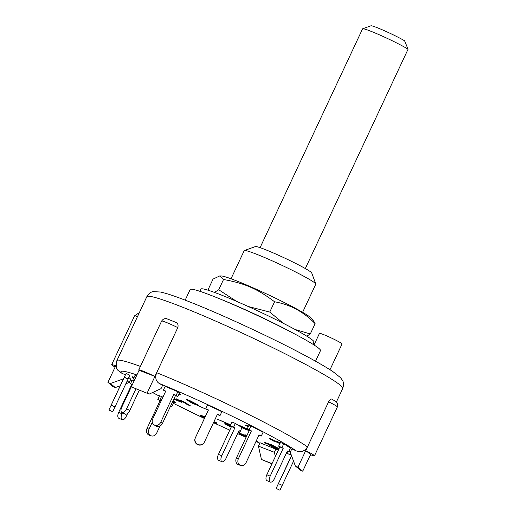 <?xml version="1.0" encoding="UTF-8"?>
<svg xmlns="http://www.w3.org/2000/svg" width="516" height="516" viewBox="0 0 516 516"><rect width="100%" height="100%" fill="white"/><g stroke="black" fill="none" stroke-linecap="round" stroke-linejoin="round"><path stroke-width="0.77" d="M305.317 268.552L408.059 49.226A26.419 1.845 25.1 0 0 382.375 36.146A26.419 1.845 25.1 0 0 362.677 28.767A26.419 1.845 25.1 0 0 362.567 28.857L260.07 247.667M408.059 49.226L404.589 40.796A20.176 1.406 -154.9 0 0 384.955 30.973A20.176 1.406 -154.9 0 0 370.946 25.8L362.677 28.767M237.618 306.472A60.74 4.238 25.1 0 1 277.105 324.97M199.879 291.314L200.93 289.07A62.404 4.354 25.1 0 1 259.29 311.6A62.404 4.354 25.1 0 1 313.954 342.018L312.902 344.262M221.08 299.39A62.404 4.354 25.1 0 1 293.133 333.142M219.745 275.931L221.093 275.937A50.284 3.509 25.1 0 1 231.632 278.995A50.284 3.509 25.1 0 1 279.395 300.093A50.284 3.509 25.1 0 1 311.142 318.12L313.87 321.345L315.115 323.674C303.718 311.851 290.205 304.556 274.577 301.776C257.181 288.734 245.171 283.49 223.538 279.485L219.745 275.931L213.044 279.091L208.225 289.373L208.645 290.392M214.398 292.385L218.726 289.773L236.625 301.383M295.12 329.505L310.297 333.955L306.807 336.187M248.099 306.452L269.758 312.064L283.529 323.429M315.115 323.674L310.297 333.955M274.577 301.776L269.758 312.064M223.538 279.485L218.726 289.773M235.348 423.436L233.587 427.196L234.812 427.964L221.783 455.776L218.449 454.37L231.478 426.564L230.252 425.79L232.013 422.03L235.348 423.436L242.01 427.616L240.25 431.376L238.927 430.821M240.25 431.376L239.024 430.608L225.995 458.414A4.992 2.457 -67.2 0 1 221.951 461.697A4.992 2.457 -67.2 0 1 221.783 455.776M230.252 425.79L233.587 427.196M218.449 454.37A4.992 2.457 112.8 0 0 218.616 460.291L221.951 461.697M231.478 426.564L234.812 427.964M276.144 488.433L279.911 490.2L282.207 485.382L278.44 483.615L276.144 488.433L291.024 456.589M293.559 461.156L282.207 485.382M278.44 483.615L291.592 455.86M291.482 455.563L291.005 456.576M266.83 474.739L279.859 446.927L278.627 446.159L280.388 442.399L283.729 443.805L281.968 447.565L283.194 448.333L270.165 476.145L266.83 474.739A4.992 2.457 112.8 0 0 266.998 480.66L270.332 482.067A4.992 2.457 -67.2 0 1 270.165 476.145M278.627 446.159L281.968 447.565M283.729 443.805L290.392 447.985L288.631 451.745L287.302 451.184M288.631 451.745L287.406 450.971L274.377 478.784A4.992 2.457 -67.2 0 1 270.332 482.067M279.859 446.927L283.194 448.333M236.38 458.053L249.409 430.241L247.177 429.086L248.938 425.326L250.95 425.99L249.189 429.751L251.421 430.912L238.392 458.718L236.38 458.053A4.992 4.296 108.3 0 0 238.637 464.781L240.65 465.445A4.992 4.296 -71.7 0 1 238.392 458.718M247.177 429.086L249.189 429.751M250.95 425.99L263.063 432.279L261.302 436.039L258.929 435.188M261.302 436.039L259.071 434.878L246.042 462.691A4.992 4.296 -71.7 0 1 240.65 465.445M249.409 430.241L251.421 430.912M195.254 438.026L208.283 410.214L205.645 408.975L207.555 404.97L205.794 408.724L208.432 409.962L195.254 438.026A4.992 4.979 30.8 0 0 197.441 444.54A4.992 4.979 30.8 0 0 204.059 442.702L204.213 442.451A4.992 4.979 -149.2 0 1 197.589 444.295A4.992 4.979 -149.2 0 1 195.403 437.774M207.555 404.97L221.867 411.678L219.958 415.69L217.346 414.464M220.106 415.438L217.468 414.2L204.446 442.012A4.992 4.979 -149.2 0 1 204.213 442.451M165.604 391.412L163.404 390.122L165.746 391.109L152.717 418.921A4.992 4.328 122.1 0 0 154.065 424.836A4.992 4.328 122.1 0 0 160.721 422.288L173.75 394.482L176.085 395.462L177.839 396.565L175.505 395.578L162.476 423.391L160.721 422.288M177.839 396.565L179.6 392.805L177.846 391.702L165.165 386.368L163.404 390.122M154.065 424.836L155.819 425.932A4.992 4.328 -57.9 0 0 162.476 423.391M177.846 391.702L176.085 395.462M173.75 394.482L175.505 395.578M134.695 379.608L133.386 378.931L134.799 379.395L121.77 407.208A4.992 2.522 117.4 0 0 121.886 412.439A4.992 2.522 117.4 0 0 126.601 408.807L135.908 388.929M136.566 375.642L135.147 375.171L133.386 378.931M139.262 390.231L129.787 410.465L126.601 408.807M121.886 412.439L125.072 414.096A4.992 2.522 -62.6 0 0 129.787 410.465M123.795 378.151L108.915 410.001L124.343 377.19L128.11 378.957L114.978 406.943L111.211 405.176M128.11 378.957L129.871 375.197L126.104 373.436L123.776 378.144M108.915 410.001L112.681 411.762L114.978 406.943M126.104 373.436L124.343 377.19M124.24 377.364L128.007 379.131M122.498 412.761L122.021 413.78L118.686 412.374A4.992 2.457 112.8 0 0 118.854 418.295L122.189 419.702A4.992 2.457 -67.2 0 1 122.021 413.78M127.671 413.342L126.233 416.418A4.992 2.457 -67.2 0 1 122.189 419.702M118.686 412.374L131.715 384.562L130.49 383.794L132.244 380.034L134.128 380.827M130.49 383.794L132.367 384.581M131.715 384.562L132.27 384.794M172.473 402.054L173.699 402.693L171.944 406.453L170.615 406.015M152.291 422.185L149.034 429.131L147.021 428.467L160.05 400.655L157.819 399.494L159.579 395.74L162.933 397.101M161.592 396.404L159.831 400.164L161.173 400.861M160.018 425.984L156.683 433.105A4.992 4.296 -71.7 0 1 151.291 435.859A4.992 4.296 -71.7 0 1 149.034 429.131M170.712 405.815L171.944 406.453M157.819 399.494L159.831 400.164M147.021 428.467A4.992 4.296 108.3 0 0 149.279 435.194L151.291 435.859M160.05 400.655L161.108 401.003M275.338 456.57L274.377 452.306L258.439 446.127L260.019 442.741L278.33 450.191M291.837 448.862L296.165 450.849C301.015 452.603 304.788 451.294 307.478 446.914L297.971 467.206L302.724 471.211L300.222 470.057L295.358 466.006L290.25 452.248L291.837 448.862M177.801 327.608A13.732 0.955 25.1 0 0 161.637 321.055C163.914 317.604 167.055 318.785 166.913 318.791L175.446 322.203C177.749 323.093 178.53 324.893 177.801 327.608L156.671 372.707C154.916 377.544 155.774 381.137 159.238 383.472L162.617 385.278L161.031 388.658L149.208 394.089L131.316 386.865L149.208 394.089M118.557 370.83L121.447 373.042L125.33 374.822M128.8 377.486L130.8 379.157L129.219 382.537L127.2 380.86M215.082 423.049L213.643 422.378M204.575 418.121L200.905 416.115M230.581 425.087L217.61 419.263L230.691 424.855M286.715 452.442L287.489 452.848L286.657 452.571M278.575 449.655L276.66 448.662L278.724 449.346M256.252 440.89L257.471 441.651L256.155 441.103M246.274 436.936L243.068 435.233M243.126 435.252L246.416 436.639M190.378 400.887L197.841 404.789L197.66 405.163L195.57 404.602L191.842 403.041L186.521 399.713L186.695 399.339L190.378 400.887L190.204 401.261L197.886 405.389L205.033 408.756L190.888 402.441M187.295 404.583L180.626 400.403L183.967 401.803L190.63 405.989L187.295 404.583L187.54 404.047M225.853 423.9C224.357 422.927 224.963 422.991 227.666 424.107L230.484 425.294M200.756 415.277L200.543 415.702L200.756 415.277L205.162 416.87M249.209 430.66L243.449 428.532L242.746 428.087L242.92 427.712L243.539 427.945M242.746 428.087L245.242 429.022L239.418 425.977L238.715 425.532L238.889 425.158L247.229 428.977M179.258 393.54L180.297 394.314M268.694 443.825L268.52 444.199L271.816 446.54L275.08 447.669C276.395 448.404 276.537 448.61 275.512 448.275L270.965 446.243L268.604 444.444L264.218 442.702L264.392 442.328L268.694 443.825L271.997 446.159L274.641 447.346M274.538 447.559L274.26 446.927L275.138 447.249M275.08 447.669L275.247 447.308C276.57 448.03 276.711 448.23 275.686 447.901M248.235 426.829L245.674 425.319L245.848 424.939L248.454 426.358M289.231 450.455L290.405 451.165L290.231 451.539L288.999 450.965M246.622 436.194L244.7 435.027L244.881 434.653L246.887 435.627M213.972 421.662L216.578 422.817L216.443 423.333L213.398 422.159M238.237 432.285L238.424 431.918L241.933 434.24L243.675 434.833L244.21 435.182L244.029 435.556L241.398 434.691L238.121 432.524M278.821 449.139L270.21 444.734L278.666 448.914L278.621 448.172L279.15 448.443M270.21 444.734L270.384 444.353L271.087 444.573L278.505 448.365M133.818 378.015L133.547 378.363L132.07 377.673L132.277 377.157L132.451 376.783L134.031 377.551M133.734 377.964L133.547 378.363M280.201 443.818L271.79 439.767L274.312 441.354L273.003 440.799L269.604 438.665L269.784 438.29L276.969 441.741M269.604 438.665L279.511 443.386L276.957 441.78L277.131 441.399L280.182 442.851M173.95 398.9L180.368 401.416L176.369 399.423L176.195 398.758L181.645 401.487L182.013 402.306L181.464 401.861C182.503 402.609 181.555 402.377 178.626 401.158L173.905 398.991M181.271 401.738L180.742 401.558M174.124 398.52L179.4 400.874M172.989 400.945L175.543 402.538M197.841 404.789L197.886 405.389M194.977 404.228L190.675 402.041L195.1 403.963M196.37 404.628L195.932 404.376M192.171 402.545L188.437 400.642L192.287 402.299M194.984 403.099L194.532 403.583M186.521 399.713L190.204 401.261M172.815 401.325L175.369 402.912L172.776 401.409M172.234 401.377C173.653 402.151 173.886 402.396 172.931 402.119L172.512 401.97M173.686 401.848L172.931 402.119M174.511 401.693L174.331 402.074M175.827 402.564L175.369 402.912M181.645 401.487L181.464 401.861L176.014 399.132M270.745 438.71L270.571 439.084M274.796 440.664L274.622 441.038M276.957 441.78L280.001 443.225M132.277 377.157L133.857 377.925M133.644 377.338L133.47 377.718M278.666 448.914L278.44 448.546L278.975 448.817M271.087 444.573L270.913 444.947M241.933 434.24L241.759 434.614L244.029 435.556M243.675 434.833L243.5 435.207M238.25 432.292L241.759 434.614M214.011 421.772L213.837 422.153L216.443 423.333M216.578 422.817L216.398 423.197M244.7 435.027L246.713 436.001M246.145 435.175L245.971 435.549M289.057 450.829L290.231 451.539M290.431 451.094L290.256 451.474M248.235 426.248L248.28 426.732M246.138 424.971L245.958 425.352L247.132 426.023M247.467 425.648L247.293 426.029L248.061 426.622M270.552 445.082L270.371 445.463M276.363 448.043L275.512 448.275M264.218 442.702L268.52 444.199M179.084 393.914L180.123 394.688L178.897 394.308M179.781 393.837L179.6 394.218M180.342 394.295L180.123 394.688M246.313 429.125L249.299 430.479M249.273 430.531L246.196 429.377M238.715 425.532L249.338 430.396M202.227 415.973L204.033 417.199L203.852 417.579L202.053 416.348L204.942 417.341M204.033 417.199L204.833 417.567M204.659 417.947L203.852 417.579M204.613 418.037L200.582 415.651L204.987 417.244M204.968 416.78L204.794 417.154M227.15 424.487L226.988 424.829L226.227 424.158L230.259 425.771M227.163 424.455L230.82 426.377L230.646 426.751L226.988 424.829M230.82 426.377L231.439 426.648M231.258 427.022L230.646 426.751M231.245 427.138L225.679 424.281L224.834 423.578L225.008 423.204M225.679 424.281C224.183 423.301 224.789 423.372 227.485 424.481L230.31 425.668M227.666 424.107L227.485 424.481M305.717 450.674A13.732 0.955 25.1 0 1 314.489 455.802A13.732 0.955 25.1 0 1 310.471 454.673A108.166 7.546 -154.9 0 0 305.717 450.674L328.602 401.816C329.84 399.494 330.95 398.623 331.936 399.21M307.478 446.914A108.166 7.546 -154.9 0 0 156.671 372.707L147.163 392.998M310.471 454.673L302.724 471.211M123.492 378.796L110.443 383.517L115.313 387.568L120.215 385.794M125.84 383.762L129.219 382.537M115.313 387.568L112.694 386.368L107.941 382.362L110.443 383.517M115.107 367.07A13.732 0.955 25.1 0 1 111.669 364.702A13.732 0.955 25.1 0 1 115.687 365.831L107.941 382.362M258.439 446.127L261.457 459.485L272.048 463.594M271.932 463.839L261.457 459.485M275.957 448.926L274.377 452.306M295.358 466.006L297.971 467.206M156.671 372.707L154.91 376.461A108.166 7.546 -154.9 0 0 139.062 370.327L131.316 386.865M139.062 370.327A13.732 0.955 25.1 0 1 138.752 369.914A13.732 0.955 25.1 0 1 154.91 376.461M189.656 301.892L183.425 299.474C173.324 295.616 165.662 293.133 160.45 292.024L153.594 291.65C151.659 291.424 149.395 293.114 146.815 296.719A108.166 7.546 25.1 0 1 247.97 335.768A108.166 7.546 25.1 0 1 342.721 388.49C344.591 382.156 342.934 381.072 340.502 377.641L333.104 371.752C325.893 366.934 314.992 360.697 300.402 353.034C267.81 335.864 220.093 313.825 189.656 301.892M330.001 369.727L342.063 343.966A12.481 0.871 -154.9 0 0 331.13 337.883A12.481 0.871 -154.9 0 0 319.462 333.381L314.031 344.972M315.534 361.206L320.507 350.583A71.976 5.018 -154.9 0 0 257.458 315.508A71.976 5.018 -154.9 0 0 190.152 289.521L185.173 300.164M231.026 278.775L244.191 250.673A39.526 2.754 25.1 0 1 244.358 250.537A39.526 2.754 25.1 0 1 281.149 264.94A39.526 2.754 25.1 0 1 315.766 283.987A39.526 2.754 25.1 0 1 315.766 284.206L302.608 312.309M315.766 283.987L311.748 272.99A31.205 2.174 -154.9 0 0 284.426 257.948A31.205 2.174 -154.9 0 0 255.375 246.584L244.358 250.537M291.205 454.815A99.846 6.966 25.1 0 1 286.341 453.242M159.238 383.472A99.846 6.966 25.1 0 1 296.165 450.849M121.447 373.042A99.846 6.966 25.1 0 1 136.882 374.977M259.858 443.096A99.846 6.966 25.1 0 1 255.975 441.49L259.845 443.121M237.605 433.633L246.093 437.323A99.846 6.966 25.1 0 1 237.618 433.608M229.801 430.144A99.846 6.966 25.1 0 1 213.489 422.707M204.42 418.463A99.846 6.966 25.1 0 1 173.402 403.331M159.399 396.127A99.846 6.966 25.1 0 1 152.62 392.521M131.922 380.724A99.846 6.966 25.1 0 1 130.49 379.821M178.11 400.352L177.936 400.726M269.429 444.224L269.249 444.599M271.997 446.159L271.816 446.54M138.985 313.431L138.153 313.412L134.553 315.844A13.732 0.955 25.1 0 1 137.514 316.572M328.602 401.816A13.732 0.955 25.1 0 1 337.38 406.943L314.489 455.802M140.391 366.412A108.166 7.546 -154.9 0 0 116.887 360.607L146.815 296.719M195.048 403.686L195.222 403.312M278.414 448.559L278.588 448.185M331.788 399.113L335.716 401.429C335.671 401.332 338.573 403.015 337.38 406.943M286.309 453.306L291.25 454.931M309.942 455.809L311.032 454.886M118.551 370.823C116.21 369.204 115.655 365.799 116.887 360.607M161.637 321.055L138.752 369.914M134.553 315.844L111.669 364.702M336.393 401.996L342.721 388.49M229.794 430.163L213.476 422.72M204.407 418.476L173.395 403.357M159.386 396.153L152.581 392.541M131.89 380.795L130.451 379.899"/></g></svg>
